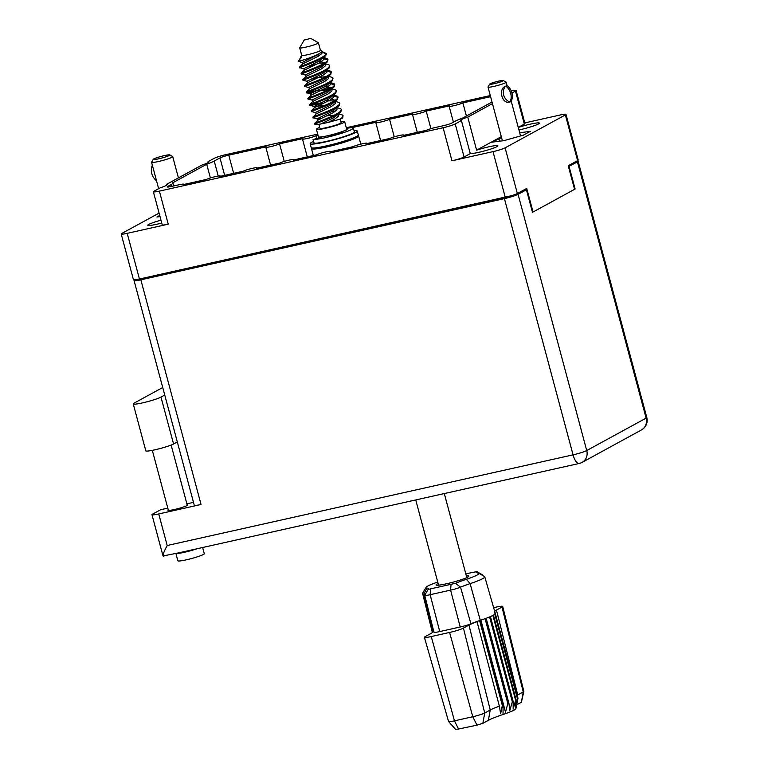 <?xml version="1.0" encoding="UTF-8"?>
<svg xmlns="http://www.w3.org/2000/svg" width="768" height="768" viewBox="0 0 768 768"><rect width="100%" height="100%" fill="white"/><g stroke="black" fill="none" stroke-linecap="round" stroke-linejoin="round"><path stroke-width="1.15" d="M518.938 129.955A14.621 1.478 -15 0 0 538.445 123.965A14.621 1.478 -15 0 0 539.376 123.13A14.621 1.478 -15 0 0 518.266 127.44M467.75 117.101A14.621 1.478 -15 0 0 461.693 119.472A14.621 1.478 -15 0 0 460.752 120.317A14.621 1.478 -15 0 0 461.414 120.566L470.275 153.619A14.621 1.478 -15 0 0 483.312 151.229A14.621 1.478 -15 0 0 496.925 146.65A14.621 1.478 -15 0 0 497.856 145.805A14.621 1.478 -15 0 0 476.611 150.163L467.75 117.101L492.451 103.613M577.603 160.618L565.363 114.931A9.696 0.979 -15 0 0 565.978 114.374L578.218 160.061A9.696 0.979 165 0 1 577.603 160.618L568.243 165.734L574.56 189.322L533.04 212.006L526.723 188.41L517.363 193.526A9.696 0.979 165 0 1 505.248 197.318L493.008 151.632L451.968 160.8L443.117 127.738L159.379 191.117A9.696 0.979 -15 0 1 153.37 191.789A9.696 0.979 -15 0 1 153.994 191.232L160.186 187.843A14.621 1.478 -15 0 0 166.253 185.472A14.621 1.478 -15 0 0 167.184 184.627A14.621 1.478 -15 0 0 166.531 184.378L201.706 165.168A14.621 1.478 -15 0 0 207.763 162.787A14.621 1.478 -15 0 0 208.704 161.952A14.621 1.478 -15 0 0 208.051 161.702L214.234 158.323A9.696 0.979 -15 0 1 226.349 154.531L317.712 134.122M160.992 220.195A14.621 1.478 -15 0 0 148.733 224.419A14.621 1.478 -15 0 0 147.802 225.254A14.621 1.478 -15 0 0 161.75 223.046M518.256 127.411L524.323 124.099L515.462 91.037A9.696 0.979 -15 0 0 516.086 90.48A9.696 0.979 -15 0 0 511.248 90.902M511.949 92.957L515.462 91.037M476.611 150.163L501.312 136.666M166.742 185.174L166.531 184.378M208.262 162.49L208.051 161.702M565.363 114.931L505.114 147.84L517.363 193.526M159.082 213.101L121.814 233.453A9.696 0.979 -15 0 0 121.2 234.01A9.696 0.979 -15 0 0 127.2 233.338L168.23 224.17A9.696 0.979 165 0 1 162.23 224.842L153.37 191.789M505.248 197.318L139.44 279.024A9.696 0.979 165 0 1 133.44 279.696L121.2 234.01M346.282 127.738L490.291 95.568M524.774 122.909L559.978 115.046A9.696 0.979 -15 0 1 565.978 114.374M443.117 127.738A9.696 0.979 -15 0 0 455.222 123.946L461.414 120.566M330.394 151.738L330.317 151.44A7.354 0.739 165 0 0 324.413 152.266A7.354 0.739 165 0 0 316.589 154.819L293.174 160.051A7.354 0.739 -15 0 0 293.645 159.629A7.354 0.739 -15 0 0 287.75 160.454A7.354 0.739 -15 0 0 279.917 163.018L256.512 168.24A7.354 0.739 -15 0 0 256.982 167.818A7.354 0.739 -15 0 0 251.088 168.643A7.354 0.739 -15 0 0 243.254 171.206L219.84 176.429A7.354 0.739 -15 0 0 220.31 176.006A7.354 0.739 -15 0 0 214.416 176.832A7.354 0.739 -15 0 0 206.582 179.395L183.178 184.618A7.037 0.71 -15 0 0 183.629 184.214A7.037 0.71 -15 0 0 179.27 184.704L171.514 186.442A7.037 0.71 165 0 1 167.165 186.922A7.037 0.71 165 0 1 167.616 186.518L170.938 184.704A30.653 3.101 -15 0 0 172.906 182.947A30.653 3.101 -15 0 0 172.8 182.774L206.717 164.246A30.653 3.101 -15 0 0 214.224 161.059L219.984 157.91A7.037 0.71 165 0 1 228.778 155.165L266.285 146.784A7.354 0.739 165 0 0 265.814 147.206A7.354 0.739 165 0 0 271.709 146.381A7.354 0.739 165 0 0 279.542 143.818L302.957 138.595A7.354 0.739 165 0 0 302.477 139.018A7.354 0.739 165 0 0 308.381 138.192A7.354 0.739 165 0 0 316.205 135.629L318.01 135.226M352.982 127.834L352.877 127.44A7.354 0.739 165 0 1 352.282 127.728M352.877 127.44L376.282 122.208A7.354 0.739 -15 0 0 375.811 122.63A7.354 0.739 -15 0 0 381.706 121.805A7.354 0.739 -15 0 0 389.539 119.251L412.954 114.019A7.354 0.739 -15 0 0 412.483 114.442A7.354 0.739 -15 0 0 418.378 113.616A7.354 0.739 -15 0 0 426.202 111.062L449.616 105.83A7.354 0.739 -15 0 0 449.146 106.253A7.354 0.739 -15 0 0 455.04 105.427A7.354 0.739 -15 0 0 462.874 102.874L490.589 96.682M330.317 151.44A7.354 0.739 165 0 1 329.837 151.862L353.251 146.63A7.354 0.739 165 0 1 361.085 144.077A7.354 0.739 165 0 1 366.979 143.251A7.354 0.739 165 0 1 366.509 143.674L389.914 138.442A7.354 0.739 165 0 1 397.747 135.888A7.354 0.739 165 0 1 403.642 135.062A7.354 0.739 165 0 1 403.171 135.485L426.586 130.253A7.037 0.71 -15 0 1 435.37 127.498L443.126 125.77A7.037 0.71 165 0 0 451.92 123.014L455.242 121.2A30.653 3.101 -15 0 1 462.739 118.013L492.019 102.019M532.426 212.141L533.04 212.006M210.394 177.955L206.717 164.246M394.253 136.838L389.539 119.251M430.925 128.669L426.202 111.062M466.397 116.016L462.874 102.874M284.256 161.414L279.542 143.818M316.896 138.211L316.205 135.629M159.725 215.482L156.902 217.018L160.022 216.614M455.222 123.946L464.083 157.008L470.275 153.619M516.086 90.48L524.947 123.542A9.696 0.979 165 0 1 524.323 124.099M464.083 157.008A9.696 0.979 165 0 1 451.968 160.8M493.008 151.632A9.696 0.979 -15 0 0 505.114 147.84M501.562 137.616L491.837 142.205L504.067 140.602L523.286 135.187L530.275 131.366L519.686 132.758M499.574 141.197L498.826 138.394M202.646 547.565L204.288 553.69A13.68 1.382 165 0 1 186.317 559.824A13.68 1.382 165 0 1 177.85 560.765L175.91 553.536M196.339 548.976A13.68 1.382 165 0 1 184.31 552.307A13.68 1.382 165 0 1 176.256 553.459M163.939 556.147C162.096 556.589 163.181 553.037 167.194 545.501L573.062 454.838A10.944 4.186 -102.6 0 0 579.245 463.45L180.173 552.518M187.152 504.835A10.166 1.027 165 0 1 187.603 505.008A10.166 1.027 165 0 1 174.25 509.558A10.166 1.027 165 0 1 167.962 510.269A10.166 1.027 165 0 1 168.269 509.894M181.171 552.365A9.773 0.989 -15 0 0 185.664 551.568A9.773 0.989 -15 0 0 191.424 550.07M135.034 279.811L134.774 279.955A10.944 1.104 -15 0 0 134.074 280.579A10.944 1.104 -15 0 0 140.851 279.821L201.043 504.49L158.736 513.936A10.944 1.104 -15 0 1 151.968 514.694A10.944 1.104 -15 0 1 152.669 514.07L160.646 509.712L167.789 508.118M201.043 504.49A10.944 1.104 165 0 1 194.275 505.248L134.074 280.579M186.883 503.846L193.498 502.368M504.403 198.614A10.944 1.104 -15 0 0 518.074 194.342L586.733 450.557A10.944 1.104 165 0 1 573.062 454.838L504.403 198.614L140.851 279.821M522.701 190.608L526.435 189.773L518.074 194.342M511.402 195.706L141.475 278.573M568.474 166.608L577.45 161.904A10.944 1.104 -15 0 0 578.15 161.28A10.944 1.104 -15 0 0 576.691 161.117M526.435 189.773L532.474 212.314L575.126 189.014L569.088 166.474M574.512 189.149L575.126 189.014M181.114 552.374L163.018 555.965L151.968 514.694M177.302 441.936L173.558 443.981L160.992 397.094L164.746 395.05M162.72 387.504L134.198 403.085A14.851 1.498 -15 0 0 133.248 403.93A14.851 1.498 -15 0 0 145.162 402.259A14.851 1.498 -15 0 0 160.992 397.094M133.248 403.93L145.805 450.816A14.851 1.498 -15 0 0 157.728 449.146A14.851 1.498 -15 0 0 173.558 443.981M489.696 84.125L488.035 86.966A9.379 0.95 -15 0 0 488.016 87.072A9.379 0.95 -15 0 0 495.542 86.016A9.379 0.95 -15 0 0 505.546 82.752A9.379 0.95 -15 0 0 506.141 82.214A9.379 0.95 -15 0 0 506.074 82.128L503.222 80.506A7.037 0.71 -15 0 0 497.29 81.446A7.037 0.71 -15 0 0 490.128 83.808A7.037 0.71 -15 0 0 489.696 84.125A7.037 0.71 -15 0 0 494.986 83.501A7.037 0.71 -15 0 0 502.819 80.966A7.037 0.71 -15 0 0 503.222 80.506M506.352 85.757L505.632 86.208L506.352 85.757M505.853 86.16A12.586 11.558 61.4 0 1 510.077 101.933L511.267 101.28A12.586 11.558 -118.6 0 0 507.043 85.507L506.141 82.214M509.856 101.981A9.696 8.909 61.4 0 1 505.632 86.208C497.789 88.742 502.118 104.88 509.856 101.981L510.624 101.722M304.349 40.013L310.742 38.4L304.349 40.013M310.742 38.4L318.355 42.739A9.696 0.979 165 0 1 318.422 42.826A9.696 0.979 165 0 1 317.798 43.382A9.696 0.979 165 0 1 307.469 46.752A9.696 0.979 165 0 1 299.693 47.837A9.696 0.979 165 0 1 299.722 47.731L304.138 40.176M318.422 42.826L320.438 50.333A9.696 0.979 165 0 1 319.814 50.89A9.696 0.979 165 0 1 309.485 54.269A9.696 0.979 165 0 1 301.709 55.354L299.693 47.837M338.928 113.942L342.461 115.027L343.056 115.718L342.336 117.35L339.965 119.184L327.926 122.515L334.79 119.021L338.63 116.102L338.707 113.107M343.056 115.718L342.72 117.936A14.621 1.478 165 0 1 342.518 118.051A14.621 1.478 165 0 1 339.965 119.184M334.32 115.133L327.178 115.834M301.066 67.67C293.146 69.341 320.592 60.998 325.766 55.517L326.429 53.731A14.621 1.478 165 0 1 326.467 53.798L326.467 53.827A14.621 1.478 165 0 1 325.766 54.49L325.555 54.73C320.381 60.211 292.944 68.554 300.864 66.883M310.829 65.318L315.984 64.656M325.507 63.85L329.04 64.934L329.635 65.626L328.906 67.258C323.741 72.739 296.294 81.082 304.214 79.411M304.426 80.189C296.506 81.859 323.952 73.517 329.117 68.035L329.635 65.626M313.757 65.741L308.112 66.538M314.189 77.837L325.93 76.694M328.867 76.378L332.39 77.462L332.995 78.154L332.266 79.776C327.091 85.258 299.654 93.6 307.574 91.93M314.822 91.584L307.786 92.717C299.856 94.387 327.302 86.045 332.477 80.563L332.995 78.154M317.107 78.259L311.462 79.056M309.014 91.709L329.28 89.222M332.218 88.896L335.75 89.981L336.346 90.672L335.616 92.304C330.451 97.786 303.005 106.128 310.925 104.458M323.818 103.306L311.136 105.235C303.216 106.906 330.662 98.563 335.827 93.082L336.346 90.672M327.6 90.086L320.467 90.787M312.374 104.227L320.899 102.883M335.578 101.424L339.101 102.509L339.706 103.2L338.976 104.822C333.802 110.304 306.365 118.646 314.285 116.976M320.506 118.829L317.434 118.963L313.392 117.84L314.496 117.763C306.576 119.434 334.013 111.091 339.187 105.61L339.706 103.2M322.147 51.322L321.85 53.491L318.01 56.4L302.669 63.907L299.731 66.883L299.923 67.718L304.013 68.87M304.272 70.33L304.09 68.467L319.267 61.094L325.766 55.517M302.746 73.93C294.826 75.6 322.272 67.258 327.437 61.776L320.947 67.363L305.76 74.736L305.952 76.589L303.062 79.459L303.322 80.275L307.363 81.398M307.622 82.848L307.44 80.995L322.627 73.622L329.117 68.035M328.637 75.542L328.56 78.538L324.72 81.446L309.542 88.819L306.422 91.978L306.682 92.803L307.786 92.717M310.982 95.376L310.8 93.514L325.978 86.141L332.477 80.563M331.997 88.07L331.92 91.056L328.08 93.974L312.893 101.347L309.802 104.458L309.984 105.283L314.074 106.445L329.338 98.669L335.827 93.082M335.347 100.589L335.27 103.584L331.43 106.493L316.253 113.866L313.162 116.976L313.392 117.84M317.693 120.422L317.51 118.56L332.688 111.187L339.187 105.61M340.157 119.107L341.117 122.669A10.944 1.104 165 0 1 340.416 123.302A10.944 1.104 165 0 1 328.752 127.104A10.944 1.104 165 0 1 319.968 128.333L318.883 124.282M340.858 121.728A14.621 1.478 165 0 1 344.669 121.718A14.621 1.478 165 0 1 343.728 122.563A14.621 1.478 165 0 1 328.147 127.642A14.621 1.478 165 0 1 316.416 129.293A14.621 1.478 165 0 1 317.357 128.448A14.621 1.478 165 0 1 319.718 127.392M344.669 121.718L346.675 129.235A14.621 1.478 165 0 1 345.744 130.07A14.621 1.478 165 0 1 330.163 135.158A14.621 1.478 165 0 1 318.432 136.8L316.416 129.293M302.534 73.142C294.614 74.822 322.061 66.48 327.235 60.998L327.955 59.366L327.36 58.675L323.405 57.907M327.437 61.776L327.955 59.366M327.974 59.789L322.656 58.675M305.894 85.67C297.974 87.341 325.411 78.998 330.586 73.517L331.315 71.894L330.72 71.203L326.755 70.435M306.106 86.458C298.186 88.128 325.622 79.786 330.797 74.304L331.315 71.894M331.325 72.307L327.408 71.232M309.245 98.189C301.325 99.869 328.771 91.526 333.946 86.045L334.666 84.413L334.07 83.722L330.634 82.982M309.456 98.976C301.536 100.646 328.982 92.304 334.157 86.822L334.666 84.413M334.685 84.835L330.758 83.76M312.605 110.717C304.685 112.387 332.131 104.045 337.296 98.563L338.026 96.941L337.43 96.25L333.898 95.155M312.816 111.494C304.896 113.174 332.333 104.832 337.507 99.35L338.026 96.941M338.035 97.354L334.118 96.278M315.965 123.235C308.035 124.915 335.482 116.573 340.656 111.091L341.376 109.459L340.781 108.768L337.248 107.683M327.926 122.515L320.822 123.955C317.242 124.608 315.619 124.637 315.946 124.051C308.851 125.52 335.837 117.245 340.867 111.869L341.376 109.459M299.395 61.411L298.253 61.421A14.621 1.478 165 0 1 298.214 61.363A14.621 1.478 165 0 1 298.253 61.2L301.574 57.254L301.43 56.429L301.574 57.254L299.923 58.733M302.592 64.07L302.17 62.506L298.253 61.421C298.877 61.546 318.47 55.526 321.37 51.994L321.149 52.234M305.683 75.13L301.651 74.016L301.392 73.2L304.349 70.166L319.69 62.669L323.53 59.75L324.029 58.32L323.194 57.485M309.043 87.658L305.002 86.534L304.771 85.67L307.862 82.56L323.04 75.187L326.88 72.269L326.966 69.283M309.302 89.117L309.12 87.254L324.298 79.882L330.797 74.304M312.394 100.176L308.362 99.062L308.122 98.189L311.213 95.088L326.4 87.706L330.24 84.797L330.317 81.802M312.662 101.635L312.48 99.782L327.658 92.41L334.157 86.822M315.754 112.704L311.712 111.581L311.482 110.717L314.573 107.606L329.75 100.234L333.59 97.315L333.677 94.33M316.013 114.163L315.83 112.301L331.018 104.928L337.507 99.35M316.147 124.397L315.024 124.07L314.832 123.235L317.933 120.125L333.11 112.752L336.95 109.843L337.027 106.848M320.822 123.955L334.368 117.456L340.867 111.869M321.437 51.955L321.293 51.12L321.37 51.994M325.766 54.49L322.186 51.446M323.683 52.147L326.429 53.731M324.432 105.581L314.074 106.445M326.15 71.059L326.976 69.734M333.994 100.982L325.565 100.694M330.643 88.454L325.814 88.051M306.019 76.426L321.37 68.928L325.2 66.01L325.286 63.024M323.933 63.408L319.104 63.005M334.906 111.619L332.102 111.523M335.174 100.243L331.546 99.091M331.824 87.715L325.392 86.486M325.114 62.669L318.682 61.44M302.17 62.506L317.587 54.835L321.11 52.272M438.115 583.488A16.982 1.718 -15 0 0 437.155 583.968A16.982 1.718 -15 0 0 436.061 584.947A16.982 1.718 -15 0 0 449.731 583.018A16.982 1.718 -15 0 0 467.789 577.123A16.982 1.718 -15 0 0 468.874 576.154A16.982 1.718 -15 0 0 466.666 575.885L466.378 575.952M467.03 577.498L466.666 575.885M494.678 611.318A31.133 3.149 165 0 1 496.454 610.08L517.738 694.963L523.258 691.949A9.552 0.97 -15 0 0 523.862 691.459A9.552 0.97 -15 0 0 523.862 691.411L502.685 606.432A11.088 1.123 -15 0 0 495.821 607.19L493.632 607.68M523.862 691.459L521.376 702.278L523.258 691.949L501.974 607.066L496.454 610.08M501.974 607.066A11.088 1.123 -15 0 0 502.685 606.432M432.432 632.39L431.942 630.557A32.842 3.322 165 0 1 431.837 630.413L432.384 632.448M433.978 631.123L433.046 630.902A32.842 3.322 165 0 1 432.864 630.874L433.018 631.459M495.274 613.421L517.997 698.227L516.24 707.011L517.776 698.87A32.842 3.322 -15 0 1 517.546 699.091L494.794 614.179A32.842 3.322 165 0 1 493.421 615.11L516.173 700.013L515.328 707.904L517.546 699.091M437.741 582.067A27.398 2.765 -15 0 0 426.067 587.328A27.398 2.765 -15 0 0 427.027 588.077A38.285 3.869 165 0 1 428.371 589.133A38.285 3.869 165 0 1 428.16 589.411L455.52 583.296A38.285 3.869 165 0 1 466.435 579.274A27.398 2.765 -15 0 0 478.723 573.216L484.531 576.528A32.17 3.254 165 0 1 484.771 576.797L495.264 613.363A32.842 3.322 165 0 1 495.264 613.363A32.842 3.322 165 0 1 495.024 613.958L517.776 698.87M493.421 615.11A32.842 3.322 165 0 1 492.874 615.408L515.626 700.31A32.842 3.322 -15 0 0 516.173 700.013M492.874 615.408A32.842 3.322 165 0 1 490.416 616.57L513.168 701.482A32.842 3.322 -15 0 1 512.333 701.837L509.818 710.525L508.906 703.19A32.842 3.322 -15 0 1 507.821 703.594L505.469 712.128L503.616 705.062A32.842 3.322 -15 0 1 503.04 705.254A32.842 3.322 165 0 0 502.339 705.485L479.587 620.582L480.288 620.352L503.04 705.254L503.059 714.49A37.526 3.792 -15 0 0 488.362 720.307L482.842 723.322L476.986 725.155L455.76 729.6L448.57 721.536A9.552 0.97 -15 0 0 454.454 720.835L472.79 716.736A9.552 0.97 -15 0 0 484.723 713.002L490.234 709.987A32.669 3.302 165 0 1 499.373 706.176L477.043 621.686A31.133 3.149 165 0 0 468.96 625.094L463.44 628.109L484.723 713.002L482.842 723.322M490.416 616.57A32.842 3.322 165 0 1 489.59 616.925L512.333 701.837M515.626 700.31L513.158 709.094L513.168 701.482M516.586 705.341L515.904 708.653A28.147 2.842 165 0 1 503.059 714.49M489.59 616.925A32.842 3.322 165 0 1 486.163 618.288L508.906 703.19M486.163 618.288A32.842 3.322 165 0 1 485.069 618.682L507.821 703.594M485.069 618.682A32.842 3.322 165 0 1 480.864 620.16L503.616 705.062M480.864 620.16A32.842 3.322 165 0 1 480.288 620.352L470.102 583.642A33.504 3.389 -15 0 0 460.541 587.165A8.717 0.883 165 0 1 450.586 590.131L430.138 594.701A8.717 0.883 165 0 1 424.742 595.306A8.717 0.883 165 0 1 424.762 595.21A8.717 0.883 165 0 1 424.81 595.142M433.699 631.219L432.451 631.651A31.133 3.149 165 0 1 432.624 631.872A31.133 3.149 165 0 1 430.627 633.658L425.107 636.672A11.088 1.123 -15 0 0 424.397 637.315A11.088 1.123 -15 0 0 431.261 636.547L454.454 720.835L458.65 729.254M476.986 725.155L472.79 716.736L449.597 632.448L431.261 636.547M449.597 632.448A11.088 1.123 -15 0 0 463.44 628.109M455.52 583.296L460.541 587.165L470.918 623.798A32.842 3.322 165 0 1 476.678 621.59L477.043 621.686M470.918 623.798A9.379 0.95 165 0 1 460.205 626.995L439.747 631.565A9.379 0.95 165 0 1 433.939 632.208L424.742 595.306M425.088 594.653A33.504 3.389 -15 0 0 425.078 594.528A33.504 3.389 -15 0 0 423.821 593.981A32.17 3.254 165 0 1 422.621 593.453A32.17 3.254 165 0 1 422.698 593.098L426.067 587.328M422.621 593.453L431.818 630.365A32.842 3.322 -15 0 0 431.837 630.413M431.942 630.557A32.842 3.322 -15 0 0 432.864 630.874M484.771 576.797A32.17 3.254 165 0 1 470.102 583.642L466.435 579.274M478.723 573.216A27.398 2.765 -15 0 0 477.907 573.005A38.285 3.869 165 0 1 476.774 572.717A38.285 3.869 165 0 1 476.784 571.68L465.802 573.792M476.678 621.59L479.587 620.582M476.784 571.574L482.592 574.886A8.717 0.883 165 0 1 482.65 574.954A8.717 0.883 165 0 1 482.582 575.117A33.504 3.389 -15 0 0 482.419 575.328M521.376 702.278L516.691 704.832M517.2 695.27A32.669 3.302 165 0 1 517.738 694.963L517.488 696.326M494.63 612.086L494.966 613.421M424.397 637.315L448.55 721.498A9.552 0.97 -15 0 0 448.57 721.536M502.339 705.485L500.611 713.779L499.373 706.176M344.698 130.579L347.789 129.504A15.638 1.584 -15 0 0 346.685 129.293M327.542 135.773A9.226 0.931 -15 0 0 328.762 135.533L328.022 136.234L329.866 135.984A15.638 1.584 -15 0 0 343.171 132.029L340.55 132.163M346.435 128.314A21.35 2.16 165 0 1 353.338 128.093L354.346 131.846A21.35 2.16 165 0 1 352.973 133.075A21.35 2.16 165 0 1 333.254 139.738A21.35 2.16 165 0 1 314.15 143.27L314.122 143.136M353.338 128.093A21.35 2.16 165 0 1 351.965 129.322A21.35 2.16 165 0 1 332.246 135.974A21.35 2.16 165 0 1 313.152 139.507L322.848 136.704M354.029 130.694A24.394 2.467 165 0 1 357.283 131.059A24.394 2.467 165 0 1 355.718 132.461A24.394 2.467 165 0 1 329.731 140.947A24.394 2.467 165 0 1 310.157 143.693A24.394 2.467 165 0 1 311.722 142.291A24.394 2.467 165 0 1 313.546 141.398M357.283 131.059L358.33 134.966A24.394 2.467 165 0 1 356.765 136.368A24.394 2.467 165 0 1 330.778 144.854A24.394 2.467 165 0 1 311.203 147.6L310.157 143.693M357.994 135.562L358.426 135.811A24.394 2.467 165 0 1 358.618 136.022A24.394 2.467 165 0 1 357.053 137.424A24.394 2.467 165 0 1 331.056 145.91A24.394 2.467 165 0 1 311.491 148.646A24.394 2.467 165 0 1 311.549 148.378L311.798 147.946M153.264 159.331L151.603 162.163A10.944 1.104 -15 0 0 151.574 162.288A10.944 1.104 -15 0 0 160.358 161.059A10.944 1.104 -15 0 0 172.022 157.248A10.944 1.104 -15 0 0 172.723 156.624A10.944 1.104 -15 0 0 172.637 156.528L169.786 154.896A8.602 0.874 -15 0 0 162.538 156.048A8.602 0.874 -15 0 0 153.792 158.928A8.602 0.874 -15 0 0 153.264 159.331A8.602 0.874 -15 0 0 159.725 158.563A8.602 0.874 -15 0 0 169.306 155.462A8.602 0.874 -15 0 0 169.786 154.896M151.574 162.288L158.65 188.688M156.528 180.768A12.586 11.558 61.4 0 1 152.371 165.245M159.379 191.117L168.23 224.17M127.2 233.338L139.44 279.024M171.408 186.461L170.938 184.704M167.616 186.518L167.75 187.046M214.224 161.059L218.237 176.035M224.659 175.354L219.984 157.91M228.778 155.165L233.645 173.347M641.482 429.936A10.944 10.944 0 0 0 646.8 417.504A10.944 1.104 165 0 1 646.099 418.128A10.944 10.051 -118.6 0 1 641.482 429.936L582.106 462.374A10.944 10.051 -118.6 0 0 586.733 450.557L646.099 418.128L577.45 161.904M158.736 513.936L167.194 545.501M433.181 631.402L423.821 593.981L427.027 588.077M488.362 720.307L490.234 709.987L468.96 625.094M460.205 626.995L450.586 590.131L451.018 584.64M430.56 589.21L430.138 594.701L439.747 631.565M482.688 575.482L476.784 571.68M314.15 143.27L313.152 139.507M329.357 136.099L329.203 135.533M340.81 132.854L340.627 132.144M380.602 140.525L375.811 122.63M417.274 132.336L412.483 114.442M453.418 122.198L449.146 106.253M270.605 165.091L265.814 147.206M307.277 156.902L302.477 139.018M172.906 182.947L173.702 185.952M152.314 450.355L168.413 510.442M171.13 445.066L187.296 505.382M646.8 417.504L578.15 161.28M579.245 463.45A10.944 10.944 0 0 0 582.106 462.374M520.541 135.955L511.258 101.29M502.416 140.822L488.016 87.072M444.307 493.594L466.819 577.603M320.429 50.285L322.061 51.226M301.699 55.306L300.739 56.938M415.747 499.968L438.576 585.168M310.723 93.917L306.682 92.803M314.342 107.894L313.92 106.33M324.029 58.32L323.606 56.755M300.912 57.802L300.72 57.062M333.101 83.338L330.538 82.637M329.741 70.819L327.187 70.109M326.39 58.291L322.397 57.187M482.65 574.954L482.822 575.558M428.131 589.44L424.762 595.21M314.035 143.222L313.027 139.469M329.424 136.08L329.261 135.485M340.464 132.97L340.272 132.25M358.618 136.022L360.797 144.144M311.491 148.646L313.334 155.549M178.426 177.888L172.723 156.624"/></g></svg>
